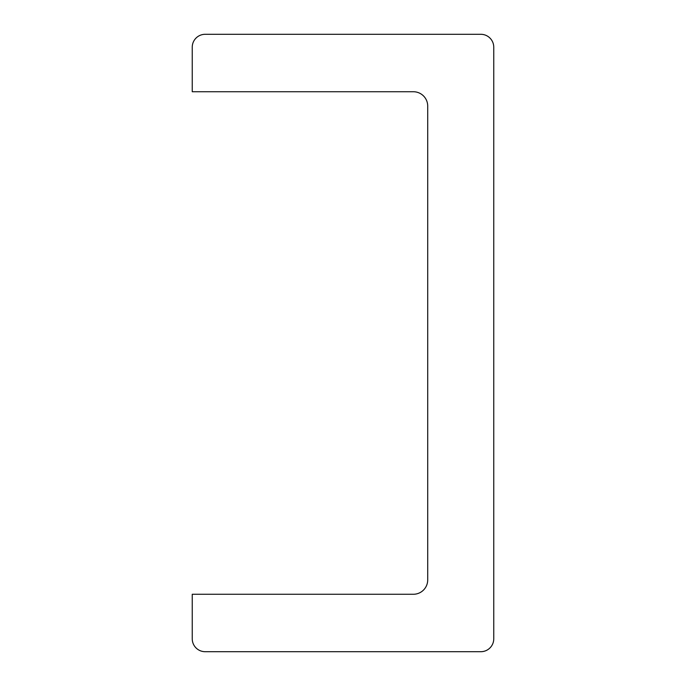 <?xml version="1.0" encoding="UTF-8"?>
<svg xmlns="http://www.w3.org/2000/svg" width="686" height="686" viewBox="0 0 686 686"><rect width="100%" height="100%" fill="white"/><g stroke="black" fill="none" stroke-linecap="round" stroke-linejoin="round"><path stroke-width="1.03" d="M480.835 651.7A12.923 12.923 0 0 0 493.757 638.777L493.757 47.223A12.923 12.923 0 0 0 480.835 34.3L205.165 34.3A12.923 12.923 0 0 0 192.243 47.223L192.243 91.735L413.358 91.735A14.355 14.355 0 0 1 427.712 106.09L427.712 579.91A14.355 14.355 0 0 1 413.358 594.265L192.243 594.265L192.243 638.777A12.923 12.923 0 0 0 205.165 651.7L480.835 651.7"/></g></svg>
